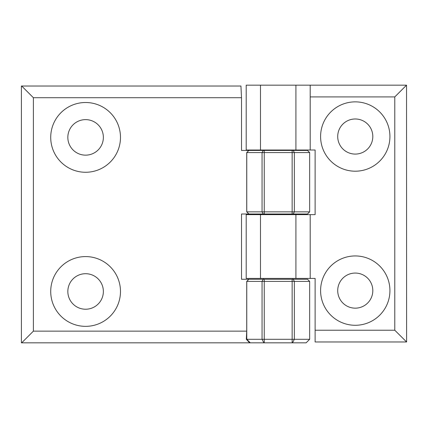 <?xml version="1.0" encoding="UTF-8"?>
<svg xmlns="http://www.w3.org/2000/svg" width="428" height="428" viewBox="0 0 428 428"><rect width="100%" height="100%" fill="white"/><g stroke="black" fill="none" stroke-linecap="round" stroke-linejoin="round"><path stroke-width="0.64" d="M67.838 291.468A17.762 17.762 0 0 0 85.6 309.23A17.762 17.762 0 0 0 103.362 291.468A17.762 17.762 0 0 0 85.6 273.706A17.762 17.762 0 0 0 67.838 291.468M120.482 291.468A34.882 34.882 0 0 1 85.6 326.35A34.882 34.882 0 0 1 50.718 291.468A34.882 34.882 0 0 1 85.6 256.586A34.882 34.882 0 0 1 120.482 291.468M120.482 137.388A34.882 34.882 0 0 1 85.6 172.27A34.882 34.882 0 0 1 50.718 137.388A34.882 34.882 0 0 1 85.6 102.506A34.882 34.882 0 0 1 120.482 137.388M67.838 137.388A17.762 17.762 0 0 0 85.6 155.15A17.762 17.762 0 0 0 103.362 137.388A17.762 17.762 0 0 0 85.6 119.626A17.762 17.762 0 0 0 67.838 137.388M309.658 281.41L246.721 281.41L248.866 279.27L307.518 279.27L309.658 281.41L309.658 339.297L294.346 339.297L292.533 342.828L21.705 342.828L33.384 331.149L246.721 331.149L246.314 339.297L249.674 342.828M309.658 152.582L246.721 152.582L248.866 150.442L307.518 150.442L309.658 152.582L309.658 211.86L294.346 211.86L293.244 214L241.515 214L241.515 279.27L248.866 279.27M248.866 214L246.721 211.86L294.346 211.86L294.346 152.582L293.244 150.442L292.147 150.442L292.147 214L292.859 214L292.859 214.642M309.658 211.86L307.518 214L293.244 214M263.541 214.642L263.541 214L278.2 214M248.898 150.442L246.763 152.582L246.763 211.86L248.898 214M263.541 150.014L262.054 152.582L262.054 211.86L263.156 214M241.515 97.707L33.384 97.707L21.705 86.028L240.937 86.028L241.515 97.707L241.515 150.442L248.866 150.442M33.384 97.707L33.384 331.149M21.705 86.028L21.4 86.028L21.4 342.828L21.705 342.828M246.314 339.297L294.346 339.297L294.346 281.41L293.244 279.27M309.658 339.297L306.127 342.828L292.533 342.828M263.541 278.414L263.541 279.27L278.2 279.27M292.147 342.828L292.147 279.27L292.859 279.27L292.859 278.414M246.721 331.149L246.721 281.41M246.721 211.86L246.721 152.582M355.261 255.944A34.668 34.668 0 0 1 389.929 290.612A34.668 34.668 0 0 1 355.261 325.28A34.668 34.668 0 0 1 320.593 290.612A34.668 34.668 0 0 1 355.261 255.944M355.261 308.16A17.548 17.548 0 0 0 372.809 290.612A17.548 17.548 0 0 0 355.261 273.064A17.548 17.548 0 0 0 337.713 290.612A17.548 17.548 0 0 0 355.261 308.16M355.261 154.08A17.548 17.548 0 0 0 372.809 136.532A17.548 17.548 0 0 0 355.261 118.984A17.548 17.548 0 0 0 337.713 136.532A17.548 17.548 0 0 0 355.261 154.08M355.261 101.864A34.668 34.668 0 0 1 389.929 136.532A34.668 34.668 0 0 1 355.261 171.2A34.668 34.668 0 0 1 320.593 136.532A34.668 34.668 0 0 1 355.261 101.864M260.486 278.414L260.486 214.642L246.207 214.642L246.207 278.414L295.914 278.414L295.914 214.642L315.115 214.642L315.115 150.014L246.207 150.014L246.207 85.172L406.53 85.172L394.782 96.921L310.193 96.921M295.914 278.414L315.115 278.414L315.115 330.223L394.782 330.223L394.782 96.921M260.486 214.642L295.914 214.642M260.486 150.014L260.486 85.172M295.914 150.014L295.914 85.172M406.53 85.172L406.6 341.972L394.782 330.223M406.53 341.972L315.115 341.972L315.115 330.223M315.115 150.014L315.115 214.642M264.253 150.442L264.253 214M248.898 279.27L246.763 281.41L246.763 339.297L250.289 342.828M263.156 279.27L262.054 281.41L262.054 339.297L263.867 342.828M264.253 279.27L264.253 342.828M310.193 278.414L310.193 214.642M310.193 150.014L310.193 85.172M292.859 150.442L292.859 150.014"/></g></svg>
